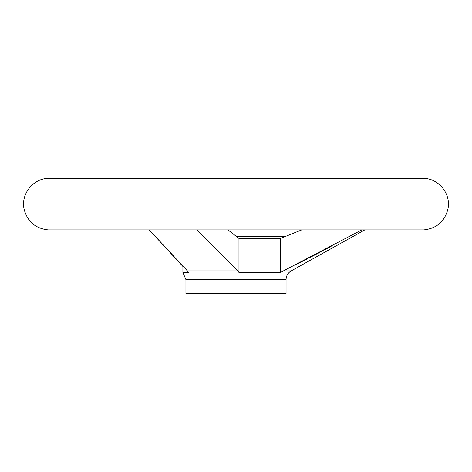 <?xml version="1.0" encoding="UTF-8"?>
<svg xmlns="http://www.w3.org/2000/svg" width="472" height="472" viewBox="0 0 472 472"><rect width="100%" height="100%" fill="white"/><g stroke="black" fill="none" stroke-linecap="round" stroke-linejoin="round"><path stroke-width="0.71" d="M301.714 229.899L280.433 238.443L238.968 238.443L227.976 229.899M187.378 270.887L149.252 229.899L182.9 266.438L182.9 272.456L188.605 272.456L187.378 270.887L237.664 270.887L238.968 272.456L280.433 272.456L361.817 229.899M331.12 246.39L310.033 257.447M307.172 258.921L296.593 264.273M280.433 238.443L280.433 272.456M196.93 229.899L237.664 270.887M238.968 238.443L238.968 272.456M185.933 279.636L286.067 279.636L286.067 293.643L185.933 293.643L185.933 279.636L182.9 272.456M286.067 236.265L235.699 235.988M286.067 279.636C286.197 275.79 287.914 272.875 291.206 270.887L282.958 270.887M284.923 236.714L236.649 236.714M423.685 229.899L48.315 229.899L423.685 229.899C436.488 228.548 444.559 221.657 447.893 209.22C451.391 194.328 438.984 178.51 423.685 178.363L48.315 178.363C33.016 178.51 20.609 194.328 24.107 209.22C27.441 221.657 35.512 228.548 48.315 229.899M423.638 178.357L48.362 178.357M291.206 270.887L364.791 229.899"/></g></svg>
